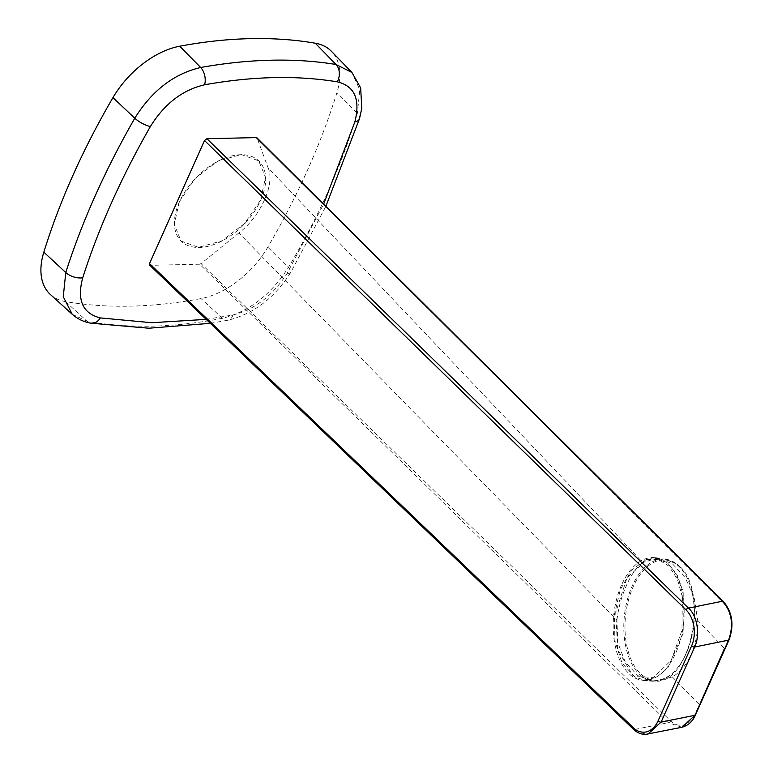 <?xml version="1.0" encoding="UTF-8"?>
<svg xmlns="http://www.w3.org/2000/svg" width="773" height="773" viewBox="0 0 773 773"><rect width="100%" height="100%" fill="white"/><g stroke="black" fill="none" stroke-linecap="round" stroke-linejoin="round"><path stroke-width="0.58" stroke-dasharray="3.87 2.9" d="M667.766 563.217L677.109 574.899L683.206 591.886L683.197 633.251L667.756 668.027L656.296 677.535L644.083 680.018L635.735 677.322L632.382 675.032L617.753 649.697L615.714 612.458L627.038 577.827L647.339 559.256L656.064 558.232L667.766 563.217M616.922 620.168C618.429 607.607 621.608 596.06 626.459 585.519C631 575.044 636.43 567.343 642.74 562.435L268.028 167.702C275.546 183.298 260.617 216.691 238.857 232.953L616.922 620.168L617.811 642.75L625.27 662.132L637.812 675.592L653.214 681.351L672.355 676.945C680.259 672.201 686.53 664.703 691.178 654.451C695.729 644.131 697.893 632.749 697.671 620.304L694.106 597.336L685.187 577.615L672.462 563.836L658.132 558L642.74 562.435M621.531 585.035A61.618 35.143 -84.4 0 0 615.327 646.499A61.618 35.143 -84.4 0 0 642.634 680.308A61.618 35.143 -84.4 0 0 675.805 652.943A61.618 35.143 -84.4 0 0 682.018 591.471A61.618 35.143 -84.4 0 0 654.702 557.662A61.618 35.143 -84.4 0 0 621.531 585.035M260.704 200.168A55.82 33.442 134 0 0 258.849 160.958A55.82 33.442 134 0 0 218.141 161.132A55.82 33.442 134 0 0 179.365 202.004A55.82 33.442 134 0 0 181.23 241.215A55.82 33.442 134 0 0 221.938 241.031A55.82 33.442 134 0 0 260.704 200.168M179.23 201.869L195.24 178.35L218.005 160.997L241.253 154.571L258.704 160.823L265.506 177.365L260.569 200.033L244.568 223.532L221.793 240.896L198.526 247.321L181.095 241.079L174.292 224.518L179.23 201.869M682.424 597.114L677.37 579.19L668.867 566.068L657.929 559.314L645.87 559.749L631.435 570.252L620.226 589.867L614.342 614.979L614.912 640.846L622.023 663.012L634.391 676.549L653.543 677.419L671.206 660.306L681.931 630.526L682.424 597.114M672.355 676.945L699.381 704.618L724.456 648.518L697.671 620.304M238.857 232.953L201.057 263.612L670.645 720.948C678.259 728.688 690.163 726.011 695.091 714.126L699.381 704.618A2.145 0.889 24.1 0 1 699.71 705.459M724.34 649.658L728.688 638.981C730.804 634.469 732.369 625.26 731.094 619.444C729.934 614.941 730.881 612.448 723.422 602.901L257.148 138.145L268.028 167.702M681.95 727.258L668.297 722.697A2.145 1.314 134.4 0 0 670.645 720.948M645.89 734.35L634.179 729.567L668.297 722.697L199.656 264.211L201.057 263.612M199.656 264.211L150.281 265.323L634.179 729.567A2.145 1.285 133.8 0 1 633.483 729.326M149.595 265.091L150.281 265.323M723.335 601.442A2.145 1.304 -45.1 0 1 723.422 602.901M50.458 294.581A72.971 43.713 134 0 0 65.492 301.596A596.872 357.541 134 0 0 201.028 298.581A72.971 43.713 134 0 0 267.796 247.176A596.872 357.541 134 0 0 336.931 92.634A72.971 43.713 134 0 0 331.53 51.405M206.178 319.375L232.973 314.969C254.723 309.538 272.801 295.624 287.189 273.227L323.645 204.091M72.218 314.273L87.146 321.297C129.004 328.747 174.109 327.742 222.46 318.283C248.945 311.712 270.908 294.803 288.348 267.564C318.834 216.334 341.84 164.9 357.368 113.273L359.803 89.813L351.957 72.517M641.329 675.911A61.193 34.901 -84.4 0 0 653.03 680.907A61.193 34.901 -84.4 0 0 692.154 634.131A61.193 34.901 -84.4 0 0 676.723 564.097A61.193 34.901 -84.4 0 0 665.022 559.111A61.193 34.901 -84.4 0 0 625.898 605.887A61.193 34.901 -84.4 0 0 641.329 675.911M677.177 564.947A60.333 34.408 95.6 0 1 689.777 644.112A60.333 34.408 95.6 0 1 642.276 675.196A60.333 34.408 95.6 0 1 629.666 596.041A60.333 34.408 95.6 0 1 677.177 564.947M695.439 714.986A2.145 0.889 24.1 0 0 695.091 714.126M729.036 639.851A2.145 0.899 24 0 0 728.688 638.981M65.492 301.596L87.146 321.297A12.88 9.469 -79.9 0 0 90.876 323.191M359.503 118.665A12.88 6.571 16.7 0 0 357.368 113.273L336.931 92.634M287.189 273.227A12.88 3.991 30.8 0 0 290.706 272.502L290.706 272.502A12.88 3.991 30.8 0 0 288.348 267.564L267.796 247.176M232.973 314.969A12.88 7.962 78.9 0 1 228.006 320.206L228.006 320.206A12.88 7.962 78.9 0 1 222.46 318.283L201.028 298.581M644.083 680.018L653.03 680.907C690.618 688.183 710.986 587.229 677.003 564.213L665.022 559.111L656.064 558.232M642.634 680.308L653.224 681.351M654.702 557.662L658.132 558M210.295 323.327L228.006 320.206C253.699 313.828 274.599 297.924 290.706 272.502L325.868 206.304M634.391 676.549L635.735 677.322M645.87 559.749L647.339 559.256"/><path stroke-width="1.16" d="M271.323 60.207C248.761 60.7 225.214 63.125 200.68 67.493C173.886 73.773 151.923 90.683 134.782 118.221C105.051 170.166 82.044 221.6 65.773 272.511L63.26 296.735L72.218 314.273L50.458 294.581A72.971 43.713 134 0 1 43.829 252.162A596.872 357.541 134 0 1 112.955 97.62A72.971 43.713 134 0 1 179.732 46.216A596.872 357.541 134 0 1 250.21 38.65A596.872 357.541 134 0 1 315.258 43.201A72.971 43.713 134 0 1 331.53 51.405L351.947 72.478L335.994 64.488C315.452 61.115 293.895 59.695 271.323 60.207M724.456 648.518L699.265 705.749A2.145 0.889 24.1 0 0 699.71 705.459L695.439 714.986C692.84 721.335 688.356 725.422 681.989 727.248L645.89 734.35M699.265 705.749L694.995 715.276L681.989 727.248M633.406 727.808L149.518 263.574L204.526 140.531L686.105 609.936C689.989 613.694 692.598 619.231 693.941 626.526C694.85 633.928 694.067 640.382 691.593 645.899L658.026 720.967C655.572 726.485 651.852 730.099 646.875 731.809C641.783 732.891 637.29 731.567 633.406 727.808A2.145 1.285 133.8 0 0 633.483 729.326L633.483 729.326C637.851 733.413 642.692 734.997 648.006 734.089L647.967 734.099M206.884 138.715L256.259 137.594L722.62 601.191L688.472 608.119L206.884 138.715L204.526 140.531M256.259 137.594L257.148 138.145L256.259 137.594M149.518 263.574L150.281 265.323M686.105 609.936A2.145 1.285 134.3 0 1 688.472 608.119C697.748 616.129 700.154 635.619 694.666 647.03L728.581 640.141C733.886 625.009 731.896 612.023 722.62 601.191A2.145 1.304 -45.1 0 1 723.335 601.442L256.965 137.845M695.439 714.986A2.145 0.889 24.1 0 1 694.995 715.276L661.108 722.098L648.006 734.089M323.645 204.091L354.846 121.97C360.518 99.398 354.662 86.016 337.26 81.832C296.967 75.232 252.752 76.218 204.603 84.779C182.534 89.91 164.465 103.814 150.387 126.521C121.245 177.452 98.693 227.871 82.73 277.778C76.74 300.05 82.605 313.423 100.316 317.916L151.682 322.718L206.178 319.375M354.846 121.97A12.88 6.571 16.7 0 0 359.503 118.665L361.783 108.297L360.672 87.9L351.937 72.488M204.603 84.779A12.88 7.798 -100.1 0 0 200.68 67.493L179.732 46.216M724.34 649.658L728.581 640.141A2.145 0.899 24 0 0 729.036 639.851L699.71 705.459M658.026 720.967A2.145 0.889 24.1 0 0 661.108 722.098L694.666 647.03A2.145 0.889 -155.9 0 1 691.593 645.899M210.295 323.327L148.774 328.216L90.876 323.191A12.88 9.469 -79.9 0 0 100.316 317.916M82.73 277.778A12.88 6.735 -162.3 0 1 65.773 272.511L43.829 252.162M150.387 126.521A12.88 3.826 -150.2 0 1 134.782 118.221L112.955 97.62M337.26 81.832A12.88 9.624 -80.7 0 0 335.994 64.488L315.258 43.201M359.503 118.665L325.868 206.304M723.335 601.442C732.398 612.226 734.302 625.028 729.036 639.851M149.595 265.091L633.483 729.326M90.876 323.191C83.697 321.916 77.474 318.94 72.208 314.263"/></g></svg>
